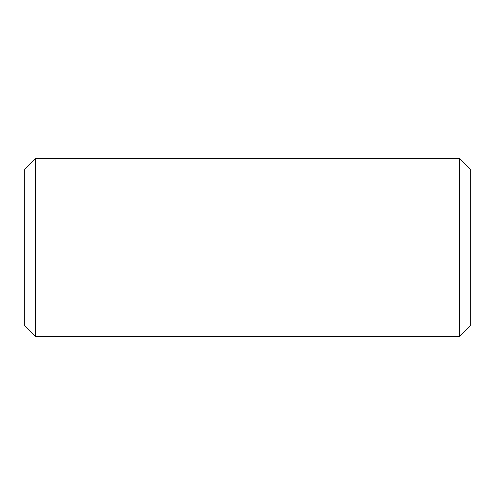 <?xml version="1.0" encoding="UTF-8"?>
<svg xmlns="http://www.w3.org/2000/svg" width="495" height="495" viewBox="0 0 495 495"><rect width="100%" height="100%" fill="white"/><g stroke="black" fill="none" stroke-linecap="round" stroke-linejoin="round"><path stroke-width="0.74" d="M459.558 158.4L35.442 158.4L35.442 336.6L459.558 336.6L470.25 325.908L470.25 169.092L459.558 158.4L459.558 336.6M35.442 336.6L24.75 325.908L24.75 169.092L35.442 158.4"/></g></svg>

